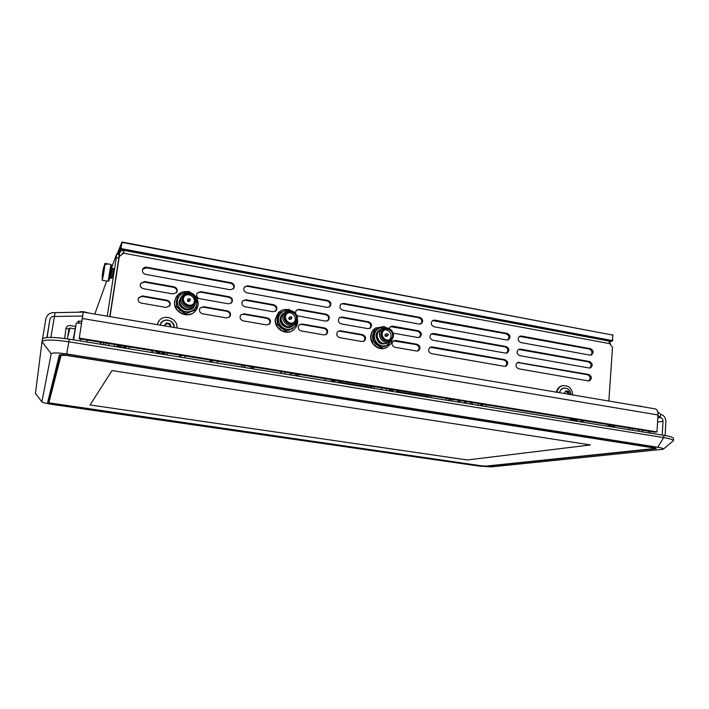 <?xml version="1.0" encoding="UTF-8"?>
<svg xmlns="http://www.w3.org/2000/svg" width="709" height="709" viewBox="0 0 709 709"><rect width="100%" height="100%" fill="white"/><g stroke="black" fill="none" stroke-linecap="round" stroke-linejoin="round"><path stroke-width="1.06" d="M279.39 311.792L278.362 312.687L275.296 318.988C273.692 328.302 285.621 335.96 292.888 330.341M287.934 309.647C284.327 309.097 281.216 310.055 278.602 312.501L275.535 318.802C273.816 328.675 287.065 336.252 294.049 329.463L296.07 327.071M296.114 326.991C297.629 324.368 298.028 321.54 297.319 318.492M291.044 310.675L290.371 310.365M278.025 315.904L277.051 319.068L277.228 322.515M278.353 325.378L284.061 330.031M287.632 330.483L292.675 328.568M292.055 329.02L292.595 328.595M277.972 316.258L277.379 317.499M288.403 330.199L289.245 330.234M288.997 329.977L292.56 328.613M277.077 319.165L277.538 319.263L276.997 319.617M277.432 319.245L277.263 322.019M279.266 326.193L280.879 328.32M90.052 404.963L112.013 370.568L590.455 444.942L467.364 459.964L90.052 404.963L467.364 459.964L590.455 444.933M61.08 354.668L48.602 402.526L60.593 354.686M654.735 448.398L655.045 447.937M653.999 448.593L654.673 448.442L652.829 447.769L66.274 355.395L61.08 355.333L48.841 402.836L481.659 465.84L485.754 466.105L653.999 448.593M482.864 404.352L482.794 405.22L480.658 404.874L483.068 404.298M480.72 405.708L482.794 405.22M478.167 405.3L478.327 403.536M451.908 399.247L447.698 400.372M458.51 400.319L458.342 402.092M452.475 401.143L452.643 399.362M472.362 404.36L472.522 402.588M470.98 404.139L471.139 402.366M464.865 403.146L465.024 401.374M458.732 402.154L458.891 400.381M470.803 402.313L470.643 404.086M466.23 403.368L466.389 401.595M464.661 401.321L464.501 403.093M460.079 402.375L460.238 400.603M380.919 342.5C377.932 340.843 376.701 338.335 377.232 334.958M383.179 343.395C378.996 342.775 376.833 340.267 376.701 335.862L377.906 332.618M387.974 342.58C381.336 345.673 377.348 343.369 375.992 335.641C376.47 332.229 378.305 330.119 381.495 329.331L380.157 330.022C372.721 334.568 380.804 347.499 387.991 342.562L388.851 342.163M391.315 340.683L386.697 345.38L391.067 343.652L381.061 347.702L372.845 340.914L373.989 330.412L374.662 330.057L374.37 335.171C374.857 331.75 376.612 329.384 379.616 328.072L385.04 327.85M377.915 343.856C375.291 341.534 374.113 338.636 374.37 335.171L373.519 340.577L381.752 347.383L386.697 345.38C383.604 346.488 380.68 345.983 377.915 343.856M372.845 340.914L373.519 340.577M385.98 327.771L384.003 326.379L374.662 330.057M391.067 343.652L391.643 340.347M381.061 347.702L381.752 347.383M392.369 338.539L390.748 340.09C384.544 344.37 377.551 333.177 383.986 329.26C389.117 325.44 396.313 333.416 392.369 338.539L392.059 339.833L390.26 341.508C383.037 346.462 374.901 333.452 382.373 328.879C385.058 327.292 387.734 327.452 390.42 329.357M389.826 340.55C383.587 344.388 377.073 333.39 383.339 329.588L384.225 329.109M383.161 331.236L384.446 329.969C389.879 326.043 396.101 336.013 390.313 339.363C385.847 342.527 379.749 335.614 383.161 331.236M384.198 330.146C389.507 328.294 393.708 336.881 388.984 339.939M387.929 334.719C387.371 334.276 387.371 334.276 387.929 334.719M388.062 335.41L387.796 335.667C386.308 335.765 385.926 335.144 386.635 333.806C387.894 333.584 388.372 334.116 388.062 335.41M387.593 335.774L386.449 336.323C385.2 336.545 384.73 336.013 385.031 334.728L385.501 334.373M283.405 324.465L282.076 322.639M287.739 326.734C283.334 326.069 281.101 323.481 281.021 318.988L281.243 317.818M293.703 324.952C289.494 330.775 279.124 326.034 280.215 318.749C280.613 315.833 282.138 313.821 284.77 312.687M297.036 319.848L296.982 321.523C296.433 325.006 294.572 327.425 291.39 328.781L285.7 331.183L281.198 327.842L277.122 324.19L278.469 313.431L278.974 313.041L278.504 318.261C279.071 314.761 280.95 312.35 284.149 311.012L289.05 310.622M293.872 324.837L293.544 325.068C287.012 331.431 276.483 319.883 283.299 313.812L284.593 312.829M282.138 327.168C279.399 324.775 278.185 321.806 278.504 318.261L277.627 323.809L286.223 330.819L291.39 328.781C288.111 329.898 285.027 329.366 282.138 327.168M277.122 324.19L277.627 323.809M290.734 310.631L288.882 309.319L278.974 313.041M297.346 317.605L297.08 315.984M296.105 327.044L297.231 319.094M285.7 331.183L286.223 330.819M296.548 320.973L295.272 323.871C288.705 330.27 278.114 318.651 284.974 312.536C289.804 309.292 293.827 310.276 297.036 315.496L297.036 315.859M294.51 323.1C288.723 328.028 280.303 318.155 286.019 313.121L286.799 312.492M296.158 321.567L295.343 322.471C289.706 327.992 280.596 317.995 286.507 312.758C291.603 307.378 300.802 315.797 296.158 321.567M286.533 314.043L287.11 313.378C292.028 308.3 300.173 317.286 294.776 321.815C290.291 326.273 282.528 318.97 286.533 314.043M287.021 313.467C292.259 310.258 298.321 318.598 293.65 322.586M291.452 317.623C290.867 317.171 290.867 317.171 291.452 317.623M291.727 318.359L291.594 318.501C290.087 318.882 289.573 318.323 290.078 316.826C291.461 316.391 292.011 316.905 291.727 318.359M291.399 318.642L290.575 319.236C289.192 319.662 288.652 319.156 288.935 317.712L289.263 317.428M187.353 309.177C183.782 308.92 181.433 307.094 180.316 303.709M194.523 305.632C191.368 313.626 177.817 309.505 179.244 300.935L182.062 295.91M195.976 298.179L196.934 303.869C196.304 307.44 194.301 309.904 190.916 311.278L195.666 309.948L185.182 313.759L180.565 310.329L176.204 306.554L177.782 295.538L177.445 300.43C178.092 296.849 180.113 294.386 183.507 293.039L187.433 292.498M194.869 305.251L193.823 306.501C188.408 313.786 175.894 304.95 180.963 297.399L181.752 296.335M181.158 309.576C178.296 307.112 177.055 304.064 177.445 300.43L176.523 306.128L185.519 313.351L190.916 311.278C187.433 312.403 184.18 311.836 181.158 309.576M190.544 292.711L188.629 291.346L178.101 295.095M196.021 309.541L197.554 298.56L195.746 296.903M195.48 302.318L194.957 305.145C189.507 312.474 176.913 303.585 182.018 295.981C187.096 290.912 191.758 291.426 196.021 297.514L195.923 298.835M194.363 304.064C189.799 310.56 178.73 302.929 183.179 296.335L183.658 295.662M194.683 303.674C190.109 310.179 179.031 302.53 183.489 295.928C187.699 288.466 199.947 296.433 194.931 303.328L194.683 303.674M184.606 295.901C188.691 290.185 198.334 297.151 194.186 302.814C190.482 308.911 180.263 302.318 184.269 296.389L184.606 295.901M184.207 296.486C188.559 291.47 197.306 298.312 193.451 303.7M189.684 299.588C189.073 299.118 189.073 299.118 189.684 299.588M190.109 300.368C188.683 301.041 188.045 300.598 188.195 299.021C189.631 298.232 190.287 298.649 190.163 300.288L190.109 300.368M190.03 300.456L189.454 301.192C188.027 301.866 187.398 301.422 187.548 299.845L187.672 299.685M158.497 351.646L159.188 353.711M162.928 354.314L164.169 352.568M157.487 351.478L157.859 353.499M164.258 354.527L165.17 352.728M156.414 351.761L155.838 353.171M167.368 353.082L167.111 354.996L167.094 353.038M152.719 350.707L152.143 352.568L152.4 350.654M151.708 352.497L151.992 350.592M158.719 351.682L158.524 352.293M160.792 353.968L159.241 352.772M120.503 347.454L119.803 345.398M125.121 347.348L124.323 348.075L124.323 347.383M125.351 346.976L125.599 346.311M118.784 345.203L119.147 347.233M125.67 348.287L126.619 346.471M118.173 345.593L117.597 346.985M129.375 346.923L129.1 348.846L129.091 346.869M120.175 345.54L119.848 346.098M120.122 345.637L119.856 346.125M123.862 347.995L124.235 347.525M120.22 345.443L120.016 346.666M122.763 347.818L120.743 346.657M291.842 373.28L291.621 375.132M290.318 373.031L290.096 374.884M281.393 371.587L281.163 373.439M285.071 372.181L284.841 374.033M117.153 344.937L116.861 346.869M114.601 344.521L114.309 346.453M105.694 343.076L105.393 345.008M108.84 343.59L108.548 345.522M103.044 270.483L104.976 263.429C102.185 271.928 103.195 270.253 102.353 274.87L102.752 272.15M102.193 277.405L102.362 274.879M102.725 272.876L102.202 280.241L103.541 274.365L105.047 264.173L103.018 271.201M106.678 264.466L106.802 263.775L106.784 264.484L105.047 264.173M105.074 263.456L106.802 263.775M108.176 281.278L108.982 280.72L110.241 275.349L111.561 265.299M113.52 268.64L111.916 278.256L110.71 278.043L112.297 268.419M110.923 264.448L108.131 281.305L102.238 280.25M662.215 435.069L663.021 421.297C662.959 419.285 662.064 418.035 660.336 417.548L657.961 415.492M43.479 338.184L42.673 338.051L45.837 318.917C47.095 314.379 50.188 312.288 55.125 312.642L83.254 312.102L79.302 338.104L82.607 316.037L54.504 316.444C52.032 316.267 50.49 317.313 49.86 319.582L46.909 337.537M78.885 322.223L77.671 321.363L81.881 321.124M657.686 411.778L660.531 414.269C663.987 415.252 665.769 417.752 665.884 421.775L665.086 435.539M42.673 338.051L42.584 338.778M83.183 312.226L82.607 316.108M55.125 312.642L50.862 337.413M79.08 338.76L654.956 432.189L656.986 431.923L657.987 414.951C658.058 411.645 657.181 409.625 655.355 408.907L654.903 408.827M656.986 431.923L79.302 338.104M660.531 414.269L660.336 417.548L657.81 417.929M653.698 447.68L656.286 448.469L655.267 448.797L486.737 466.247L481.207 465.884L52.218 403.829L47.6 402.668L59.317 355.058C59.875 354.527 62.224 354.553 66.354 355.138L653.698 447.68M48.274 399.929L49.054 400.204M663.349 449.116L673.426 440.714C673.275 439.695 670.023 438.649 663.668 437.586L68.862 341.8C52.927 339.514 43.985 339.469 42.017 341.676L35.45 393.406L41.902 401.906M673.426 440.714L673.55 438.472C673.399 437.435 670.147 436.389 663.801 435.317L69.278 339.168C53.361 336.872 44.419 336.846 42.451 339.097L42.026 341.658M41.893 401.835L51.19 353.773C52.36 352.586 57.526 352.648 66.699 353.951L657.704 447.255C662.126 447.991 663.952 448.664 663.172 449.267L491.24 466.894L479.098 466.105L52.049 404.396C46.51 403.545 43.152 402.756 41.982 402.012L35.45 393.406M371.64 388.071L371.782 386.777L372.792 386.414M373.998 388.452L374.192 386.635M381.415 389.649L381.61 387.841M386.387 390.455L386.582 388.647M101.041 342.323L100.66 344.246M111.499 267.913L116.604 254.141L116.311 257.704L107.272 316.161M94.811 314.06L106.642 281.03M116.311 257.704L118.811 258.165L119.094 254.602L116.604 254.141M123.481 253.281L123.845 250.507C121.833 250.277 120.459 251.048 119.697 252.803L109.806 316.595L118.811 258.165M103.097 344.636L103.487 342.722M74.924 328.87L70.014 328.063L68.543 328.949M428.44 397.253L428.635 395.471M340.417 381.158L340.205 382.984M339.522 382.878L339.735 381.052M573.484 420.712L578.739 419.825M584.952 420.836L579.643 421.713M99.987 344.14L100.846 342.287M64.643 338.485L65.946 328.444C66.628 326.353 68.117 325.404 70.413 325.582L75.314 326.388M397.66 392.281L397.846 390.473M398.653 390.606L398.449 392.405M66.247 328.568L68.915 329.011L67.32 338.867M650.437 431.453L650.33 433.146M648.398 432.827L648.496 431.143M371.064 387.974L371.277 386.166M243.949 367.422L244.188 365.552M210.812 362.06L211.069 360.172M179.421 356.981L179.687 355.085M109.868 316.604L119.121 256.649L123.65 253.166L123.924 250.401L608.641 340.985M110.001 316.631L119.351 256.055M608.854 401.037L612.487 347.392L609.837 343.679L608.818 341.02M610.892 345.15L609.439 341.525M568.68 419.941L573.9 419.037M486.028 406.567L486.188 404.812M121.983 254.292L122.099 253.636L123.481 252.883L123.26 253.432M419.179 324.075L342.828 310.205C339.717 308.787 339.115 306.731 341.02 304.037L343.608 303.381L419.852 317.384C423.034 318.988 423.512 321.097 421.279 323.694L419.179 324.075M420.552 324.013C422.635 321.399 422.112 319.325 419.01 317.8L342.908 303.842L340.958 304.09M506.696 339.983L434.068 326.787C430.895 325.174 430.425 323.074 432.667 320.486L434.723 320.113L507.263 333.434C510.436 335.18 510.817 337.289 508.38 339.762L506.696 339.983M507.609 340.001C509.762 337.466 509.319 335.401 506.253 333.806L432.517 320.583M327.168 307.36L246.803 292.755C243.869 291.594 243.081 289.662 244.454 286.95L247.725 285.771L327.975 300.51C331.076 301.919 331.697 303.966 329.818 306.669L327.168 307.36M329.189 307.086C331.006 304.383 330.376 302.353 327.301 300.979L247.211 286.285L244.437 286.977M590.048 355.129L520.867 342.562C517.703 340.807 517.331 338.707 519.75 336.243L521.416 336.031L590.5 348.722C593.637 350.565 593.947 352.657 591.421 355.005L590.048 355.129M590.597 355.174C592.751 352.71 592.334 350.671 589.347 349.05L519.502 336.376M230.31 289.759L145.611 274.365C142.979 273.506 142.004 271.804 142.669 269.26C143.484 267.674 144.822 266.992 146.674 267.222L231.249 282.749C234.174 283.884 234.971 285.807 233.651 288.519L230.31 289.759M233.19 289.006C234.484 286.303 233.686 284.389 230.779 283.272L146.382 267.78L142.624 269.376M389.099 328.524L390.429 326.583L392.653 326.14L418.505 330.793C421.722 332.432 422.174 334.551 419.861 337.156L417.823 337.519L393.176 333.133M341.259 323.898C338.113 322.444 337.528 320.371 339.514 317.659L342.048 317.038L368.627 321.824C371.817 323.357 372.34 325.466 370.195 328.134L367.874 328.63L341.259 323.898M369.504 328.497C371.569 325.821 371.029 323.738 367.874 322.24L341.348 317.472L339.469 317.694M419.125 337.466C421.297 334.843 420.809 332.751 417.654 331.183L390.34 326.645M505.57 353.126L432.747 340.169C429.539 338.53 429.096 336.403 431.409 333.815L433.412 333.469L506.137 346.55C509.346 348.332 509.7 350.459 507.201 352.931L505.57 353.126M506.412 353.153C508.654 350.618 508.229 348.536 505.118 346.896L431.267 333.895M295.29 312.882L296.327 310.143L299.163 309.328L326.362 314.22C329.517 315.656 330.11 317.729 328.152 320.45L325.555 321.097L297.036 315.762M244.968 306.767C241.982 305.588 241.211 303.629 242.655 300.882L245.89 299.747L273.869 304.781C276.944 306.075 277.636 308.096 275.961 310.834L272.992 311.747L244.968 306.767M275.961 310.834L275.393 311.286C277.068 308.548 276.368 306.536 273.311 305.251L245.385 300.226L242.664 300.882M327.496 320.858C329.428 318.146 328.825 316.081 325.697 314.663L298.551 309.78L296.318 310.152M589.126 367.989L519.777 355.652C516.577 353.871 516.223 351.753 518.713 349.289L520.326 349.103L589.587 361.555C592.751 363.425 593.043 365.543 590.455 367.882L589.126 367.989M589.622 368.033C591.847 365.569 591.448 363.513 588.426 361.865L518.474 349.413M228.422 303.824L199.716 298.711C196.863 297.674 196.003 295.813 197.129 293.109L200.709 291.629L229.37 296.779C232.33 297.94 233.119 299.88 231.728 302.619L228.422 303.824M143.466 288.705C140.816 287.845 139.841 286.126 140.542 283.556L144.539 281.526L174.051 286.835C176.842 287.819 177.746 289.635 176.763 292.303L173.023 293.96L143.466 288.705M176.763 292.303L176.426 292.773C177.383 290.141 176.479 288.324 173.696 287.349L144.255 282.058L140.506 283.635M231.24 303.106L231.258 303.097C232.641 300.368 231.852 298.418 228.901 297.266L200.301 292.126L197.12 293.118M416.458 351.017L394.851 347.25C391.616 345.646 391.138 343.511 393.424 340.861L395.56 340.462L417.14 344.255C420.402 345.939 420.827 348.084 418.434 350.689L416.458 351.017M339.691 337.652C336.491 336.172 335.924 334.072 337.998 331.342L340.48 330.766L362.716 334.683C365.95 336.243 366.456 338.37 364.24 341.056L361.953 341.525L339.691 337.652M363.531 341.41C365.702 338.725 365.179 336.607 361.971 335.073L339.779 331.165L337.98 331.36M417.681 350.982C419.958 348.358 419.498 346.231 416.289 344.618L393.353 340.914M504.436 366.331L431.426 353.623C428.174 351.939 427.749 349.803 430.15 347.206L432.091 346.887L505.003 359.72C508.247 361.537 508.583 363.682 506.004 366.154L504.436 366.331M505.207 366.358C507.547 363.823 507.139 361.723 503.993 360.048L430.026 347.277M323.942 334.914L301.201 330.952C298.055 329.57 297.425 327.505 299.304 324.749L302.043 324.004L324.749 328.001C327.948 329.463 328.524 331.564 326.468 334.302L323.942 334.914M243.116 320.84C240.094 319.635 239.332 317.65 240.856 314.885L244.038 313.795L267.461 317.916C270.563 319.218 271.255 321.257 269.517 324.031L266.566 324.926L243.116 320.84M268.924 324.492L268.968 324.456C270.696 321.691 270.005 319.653 266.912 318.35L243.542 314.247L240.883 314.849M326.468 334.302L325.803 334.692C327.842 331.972 327.274 329.871 324.084 328.409L301.422 324.421L299.313 324.74M588.204 380.91L518.678 368.813C515.443 366.996 515.115 364.86 517.676 362.396L588.665 374.449C591.864 376.355 592.13 378.473 589.48 380.822L588.204 380.91M588.647 380.955C590.943 378.491 590.562 376.417 587.504 374.733L517.446 362.512M141.313 303.115C138.636 302.247 137.661 300.519 138.397 297.913L142.394 295.901L167.094 300.253C169.903 301.228 170.807 303.062 169.805 305.747L166.048 307.422L141.313 303.115M169.805 305.747L169.469 306.226C170.47 303.549 169.566 301.715 166.757 300.74L142.11 296.406L138.379 297.957M227.474 310.879C230.487 312.057 231.258 314.034 229.796 316.79L226.525 317.951L202.561 313.786C199.654 312.713 198.812 310.808 200.035 308.078L203.554 306.669L227.474 310.879L227.004 311.34L203.137 307.139L200.062 308.043M229.282 317.286L229.317 317.242C230.779 314.477 230.008 312.509 227.004 311.34M575.743 419.338L570.515 420.233M556.432 392.166C557.061 389.064 558.719 386.99 561.395 385.953L562.388 385.687M157.159 324.607L158.71 321.337M157.274 324.625L158.311 321.975C162.902 313.112 178.11 318.049 176.949 327.957M171.144 326.769L169.832 323.543L171.144 326.769M164.187 325.794L166.367 322.958L169.832 323.543L168.485 324.137L165.906 323.534M165.56 324.757L164.196 325.661M170.568 326.876L169.38 324.119L168.485 324.137M164.204 325.794L165.702 324.571L166.367 322.958L168.928 323.57M557.017 392.263C557.593 389.037 559.268 386.884 562.024 385.802C568.219 384.898 571.826 387.947 572.819 394.94M569.806 394.248L568.618 391.359L569.806 394.248M564.612 392.813L565.835 390.881L568.618 391.359L565.454 391.35M567.209 391.625L565.348 391.926M568.193 394.16L567.103 391.652M564.594 392.813L565.835 390.881L566.394 391.138M118.837 254.558L120.885 249.169L612.177 341.073L609.749 341.782M612.594 340.719L612.824 335.091L612.452 340.577L121.009 248.575L121.957 242.389L612.824 335.091L121.983 242.035L118.252 254.442M117.02 254.212L121.983 242.035M120.885 249.169L120.459 248.602L121.009 248.575L120.885 249.169M612.611 334.737L612.966 335.233M325.325 378.712L325.112 380.547M297.16 376.027L297.381 374.175M298.746 374.396L298.524 376.249M296.548 374.042L296.318 375.885M295.059 373.803L294.838 375.646M280.915 371.507L280.684 373.359M252.315 368.769L252.555 366.907M253.689 367.085L253.45 368.955M251.952 366.81L251.713 368.671M250.428 366.562L250.188 368.432M244.897 365.667L244.658 367.537M217.167 363.088L217.424 361.209M241.707 367.058L241.946 365.179M212.434 360.394L212.177 362.281M210.99 362.086L211.247 360.199M210.901 362.077L211.158 360.19M184.854 357.859L185.12 355.962M209.802 361.9L210.059 360.012M181.061 355.306L180.795 357.203M179.581 357.008L179.847 355.112M179.51 356.999L179.776 355.094M331.537 379.723L331.325 381.548M390.765 389.33L391.333 389.418M430.381 396.216L430.425 395.764L431.373 396.375L430.381 396.216M431.418 395.923L431.373 396.375L431.418 395.923M390.739 391.067L394.319 389.906M396.544 392.095L396.73 390.296M446.298 400.142L446.466 398.361M393.034 389.693L390.207 390.641L390.756 391.093M390.207 390.641L390.358 389.259M332.867 379.935L333.39 380.015M331.679 379.74L331.466 381.575M337.847 382.603L338.06 380.777M389.223 390.916L389.409 389.108M336.022 380.449L332.964 381.814M334.825 380.254L332.406 381.282L332.973 381.743M332.406 381.282L332.565 379.882M81.526 323.348L76.288 322.976L73.169 339.797M76.288 322.976L73.585 339.868M87.074 340.054L86.773 341.995M80.729 339.026L80.418 340.976M629.051 429.698L629.167 428.006M632.206 430.212L632.313 428.52M638.889 431.294L638.995 429.601M642.354 431.852L642.46 430.159M80.082 311.756L83.777 311.738L88.581 313.006M635.335 405.521L641.175 406.31M176.665 296.309L174.644 301.263C172.5 312.306 188.727 319.786 195.418 310.914M187.575 291.674C182.647 291.213 178.854 292.994 176.213 297.009L174.795 301.059C172.544 312.642 190.074 319.821 196.198 309.922C198.281 306.74 198.697 303.301 197.448 299.606M196.473 297.558L193.832 294.457M193.132 293.916L189.87 292.223M177.285 298.462L176.39 301.343L176.444 304.427M177.782 307.981L183.463 312.545M187.203 313.103L188.754 312.572M177.241 298.746L176.647 300.129M188.239 312.749L188.957 312.891M176.825 301.52L176.311 302.238M176.426 301.44L176.523 303.744M178.624 308.716L180.387 310.897M182.24 311.641L182.479 312.155M376.266 327.682L375.141 328.347C372.65 330.128 371.197 332.61 370.789 335.8C369.549 344.078 379.067 351.478 386.068 347.72M383.126 326.716L375.46 328.178C372.969 329.96 371.516 332.441 371.108 335.641C369.779 344.379 380.334 351.824 387.282 347.091L390.473 343.927M391.333 342.225L391.962 339.966M373.599 332.468L372.544 335.889L372.863 339.682M373.714 341.782L379.483 346.612M382.913 346.976L387.318 345.212M379.448 328.134L376.514 329.313M386.697 345.584L385.501 346.302M377.046 328.994L379.12 328.267M373.528 332.92L372.899 334.161M383.445 346.763L384.659 346.621M384.101 346.497L387.132 345.283M378.659 328.453L376.975 329.127M372.562 335.986L373.102 336.093L372.517 336.243M372.996 336.075L372.872 339.514M374.751 342.775L376.231 344.858M378.048 345.549L378.145 346.081M377.906 345.93L378.358 345.788M61.08 355.333L60.77 354.677M162.272 354.208L163.026 352.382L162.636 353.818M158.763 351.691L158.621 352.692M159.312 353.055L159.924 353.826L159.383 351.788L159.312 353.047M161.936 353.702L161.306 354.057L162.405 352.276M124.27 348.066L124.261 347.481M123.694 347.224L123.96 346.045M120.238 345.434L120.273 347.144M123.809 347.986L124.589 346.143L124.359 347.321M120.796 346.816L121.416 347.605L120.858 345.575L120.796 346.816M122.834 347.827L123.809 347.038L122.825 347.827M663.021 421.297L657.562 422.094M47.122 337.519L49.86 319.582M657.987 414.951L82.412 318.518M655.267 448.797L655.311 447.999M66.699 353.951L69.278 339.168M663.801 435.317L663.668 437.586L657.704 447.255M51.19 353.773L42.017 341.703L42.451 339.097M70.014 328.063L67.639 336.926M606.47 426.047L611.982 425.214M616.201 425.905L610.653 426.729M340.276 382.452L371.135 387.442M398.52 391.873L428.511 396.73M609.837 343.679L123.65 253.166M119.555 253.379L119.094 254.602M343.608 303.381L342.908 303.842M419.852 317.384L419.01 317.8M434.723 320.113L433.846 320.521M507.263 333.434L506.253 333.806M247.725 285.771L247.211 286.285M327.975 300.51L327.301 300.979M521.416 336.031L520.379 336.403M590.5 348.722L589.347 349.05M146.674 267.222L146.382 267.78M231.249 282.749L230.779 283.272M342.048 317.038L341.348 317.472M367.874 322.24L368.627 321.824M418.505 330.793L417.654 331.183M433.412 333.469L432.534 333.85M506.137 346.55L505.118 346.896M245.89 299.747L245.385 300.226M273.311 305.251L273.869 304.781M326.362 314.22L325.697 314.663M520.326 349.103L519.289 349.44M589.587 361.555L588.426 361.865M144.539 281.526L144.255 282.058M173.696 287.349L174.051 286.835M229.37 296.779L228.901 297.266M340.48 330.766L339.779 331.165M361.971 335.073L362.716 334.683M417.14 344.255L416.289 344.618M432.091 346.887L431.214 347.242M505.003 359.72L503.993 360.048M244.038 313.795L243.542 314.247M266.912 318.35L267.461 317.916M324.749 328.001L324.084 328.409M519.227 362.228L518.19 362.538M588.665 374.449L587.504 374.733M142.394 295.901L142.11 296.406M301.422 324.421L302.043 324.004M394.753 340.834L395.56 340.462M203.137 307.139L203.554 306.669M200.301 292.126L200.709 291.629M166.757 300.74L167.094 300.253M298.551 309.78L299.163 309.328M391.847 326.548L392.653 326.14M160.137 325.112C161.741 317.136 174.91 319.396 174.166 327.487M160.314 325.139C160.961 322.825 162.432 321.257 164.718 320.441C169.557 319.573 172.642 321.496 173.971 326.22L174.024 327.461M164.798 325.077L164.364 325.644M170 324.421L169.548 324.997M167.164 323.269L166.721 323.845M170.665 326.069L170.213 326.627M559.428 392.671C560.837 388.248 563.584 386.981 567.661 388.851M559.623 392.706C560.287 389.764 562.007 388.204 564.754 388.036L565.897 388.178L564.754 388.036C568.636 388.594 570.692 390.792 570.931 394.621M568.698 392.13L567.227 392.458M569.3 393.61L567.829 393.929M48.602 402.526L48.841 401.072M382.373 328.879L380.157 330.022M383.986 329.26L383.339 329.588M390.313 339.363L389.276 339.85M386.635 333.806L385.297 334.471M284.974 312.536L283.299 313.812M286.507 312.758L286.019 313.121M294.776 321.815L293.739 322.533M290.078 316.826L289.068 317.57M182.018 295.981L180.963 297.399M194.186 302.814L193.504 303.647M188.195 299.021L187.548 299.845M117.907 346.054L118.438 345.141M109.656 278.336L110.684 278.043M113.546 268.649L111.419 267.78M111.588 265.343L110.976 264.484M105.047 263.376L110.967 264.457M83.254 312.102L655.355 408.907M119.015 254.584L119.697 252.803M421.279 323.694L420.703 323.969M508.38 339.762L507.866 339.948M329.818 306.669L329.242 307.059M591.421 355.005L590.969 355.129M233.651 288.519L233.208 288.988M419.861 337.156L419.258 337.431M507.201 352.931L506.66 353.109M328.152 320.45L327.523 320.84M590.455 367.882L589.985 368.006M231.728 302.619L231.258 303.097M418.434 350.689L417.796 350.955M506.004 366.154L505.446 366.323M589.48 380.822L589.002 380.928M229.796 316.79L229.317 317.242M269.517 324.031L268.968 324.456M370.195 328.134L369.575 328.471M364.24 341.056L363.566 341.392M164.718 320.441C166.89 319.298 172.659 320.371 173.971 326.22M562.024 385.802L561.395 385.953M80.587 311.632L78.796 312.297M79.08 320.973L78.734 323.153M641.601 406.576L640.892 406.168"/></g></svg>
